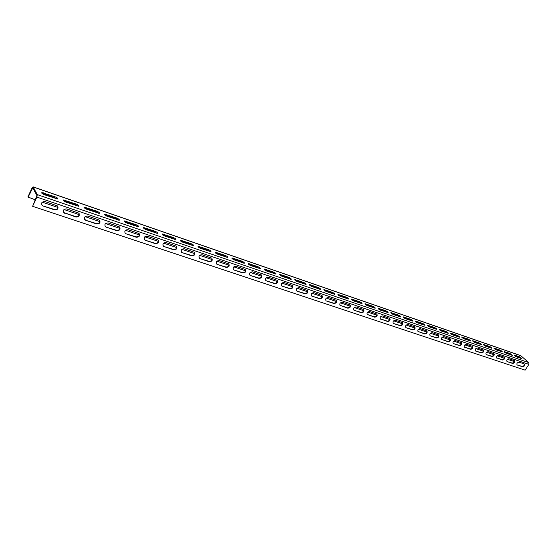 <?xml version="1.0" encoding="UTF-8"?>
<svg xmlns="http://www.w3.org/2000/svg" width="557" height="557" viewBox="0 0 557 557"><rect width="100%" height="100%" fill="white"/><g stroke="black" fill="none" stroke-linecap="round" stroke-linejoin="round"><path stroke-width="0.84" d="M519.068 357.719L519.291 357.371M28.045 197.366L32.772 187.772L36.901 195.472L32.612 206.299L36.908 197.101L37.298 194.623L33.086 186.853L32.055 187.932L27.85 196.983L35.265 199.803M514.376 361.618L507.42 359.272M504.224 358.193L497.109 355.791M493.857 354.691L486.581 352.233M483.274 351.119L475.831 348.605M472.461 347.464L464.851 344.894M461.419 343.732L453.628 341.1M450.133 339.923L442.154 337.229M438.603 336.024L430.429 333.267M426.808 332.042L418.439 329.222M414.749 327.976L406.178 325.079M402.419 323.805L393.639 320.839M389.803 319.544L380.8 316.508M376.887 315.185L367.662 312.066M363.672 310.722L354.21 307.527M350.144 306.148L340.438 302.869M336.282 301.469L326.325 298.106M322.085 296.672L311.864 293.219M307.534 291.757L297.034 288.213M292.613 286.723L281.835 283.081M277.323 281.557L266.246 277.818M261.63 276.258L250.253 272.415M245.533 270.82L233.836 266.866M229.011 265.236L216.979 261.177M212.043 259.506L199.671 255.329M194.616 253.623L181.881 249.32M176.708 247.573L163.598 243.144M158.306 241.355L144.806 236.795M139.375 234.963L125.471 230.271M119.908 228.391L105.572 223.545M99.87 221.623L85.089 216.631M79.24 214.654L63.992 209.502M57.998 207.476L42.255 202.163M73.99 204.892L72.8 203.925L63.749 200.812M94.377 211.89L93.221 210.943L84.615 207.984M114.178 218.692L113.064 217.759L104.89 214.953M133.429 225.3L132.35 224.394L124.587 221.721M152.158 231.733L151.114 230.842L143.783 228.321M170.372 237.985L169.363 237.115L162.463 234.748M188.099 244.077L187.124 243.221L180.635 240.993M205.359 250.002L204.412 249.167L198.32 247.071M222.173 255.774L221.254 254.953L215.538 252.989M238.549 261.4L237.665 260.592L232.304 258.754M254.514 266.88L253.651 266.093L248.638 264.366M270.075 272.22L269.24 271.454L264.547 269.839M285.254 277.435L284.446 276.676L280.067 275.172M300.063 282.517L299.276 281.772L295.189 280.373M314.51 287.482L313.744 286.751L309.95 285.442M328.616 292.321L324.348 290.392M342.388 297.048L338.398 295.224M347.213 298.475L346.844 298.58M355.832 301.671L352.115 299.938M360.609 303.05L360.191 303.161M368.978 306.183L365.517 304.547M373.691 307.52L373.232 307.638M381.817 310.59L378.6 309.044M386.474 311.892L385.973 312.017M394.363 314.9L391.39 313.438M398.972 316.167L398.429 316.292M406.638 319.112L403.888 317.741M411.184 320.345L410.613 320.477M418.641 323.234L416.107 321.939M423.139 324.439L422.526 324.571M430.38 327.265L428.054 326.047M434.822 328.435L434.182 328.574M441.868 331.206L439.745 330.064M446.261 332.355L445.586 332.487M453.106 335.07L451.177 333.991M457.457 336.191L456.754 336.317M464.113 338.844L462.366 337.841M468.416 339.944L467.678 340.069M474.884 342.534L473.318 341.608M479.152 343.627L478.379 343.746M485.426 346.134L484.047 345.291M489.666 347.234L488.858 347.345M495.758 349.657L494.546 348.898M499.977 350.771L499.128 350.868M505.874 353.103L504.83 352.435M510.101 354.245L509.189 354.322M515.789 356.473L514.905 355.902M36.734 195.166L36.936 195.932M53.012 197.686L51.773 196.691L42.248 193.418M79.101 213.484C79.386 215.768 78.265 216.812 75.745 216.631L64.452 212.844L75.975 217.028C79.094 216.938 80.027 215.643 78.767 213.143L66.749 208.917C63.589 208.986 62.649 210.288 63.916 212.816L64.682 213.24M63.338 212.043L64.452 212.844M99.717 220.426C100.023 222.682 98.93 223.733 96.438 223.58L85.715 220.293L96.681 223.97C99.738 223.865 100.657 222.584 99.431 220.133L87.776 216.039C84.685 216.13 83.759 217.418 84.998 219.897L85.715 220.293M84.441 219.18L85.479 219.897M119.755 227.165C120.075 229.4 119.003 230.452 116.538 230.32L106.136 227.138L116.796 230.709C119.79 230.591 120.695 229.324 119.504 226.922L108.204 222.96C105.176 223.065 104.256 224.339 105.461 226.769L106.136 227.138M104.939 226.1L105.893 226.748M139.222 233.724C139.549 235.938 138.498 236.983 136.068 236.871L125.979 233.794L136.333 237.268C139.271 237.129 140.162 235.883 139.006 233.522L128.04 229.679C125.074 229.804 124.169 231.058 125.339 233.446L125.979 233.794M124.845 232.819L125.722 233.404M158.146 240.102C158.48 242.288 157.45 243.332 155.055 243.242L145.266 240.262L155.333 243.632C158.209 243.479 159.086 242.246 157.965 239.935L147.32 236.21C144.409 236.349 143.525 237.588 144.66 239.928L145.266 240.262M144.186 239.343L144.994 239.872M176.555 246.312C176.889 248.471 175.88 249.508 173.519 249.439L164.016 246.549L173.805 249.828C176.625 249.661 177.488 248.443 176.402 246.173L166.063 242.567C163.208 242.72 162.338 243.938 163.438 246.236L164.016 246.549M162.985 245.686L163.737 246.159M194.463 252.356C194.804 254.486 193.808 255.517 191.483 255.468L182.25 252.662L191.775 255.851C194.539 255.677 195.396 254.472 194.337 252.244L184.29 248.742C181.498 248.909 180.635 250.114 181.7 252.363L182.25 252.662M181.269 251.848L181.965 252.272M211.89 258.239C212.231 260.335 211.249 261.365 208.959 261.33L199.991 258.608L209.265 261.72C211.973 261.525 212.823 260.342 211.792 258.156L202.031 254.751C199.288 254.925 198.431 256.123 199.476 258.33L199.991 258.608M199.058 257.842L199.698 258.225M228.864 263.969C229.192 266.037 228.231 267.061 225.975 267.04L217.265 264.401L226.288 267.43C228.948 267.221 229.783 266.051 228.788 263.907L219.291 260.599C216.603 260.787 215.761 261.971 216.77 264.136L217.265 264.401M216.374 263.67L216.958 264.011M245.393 269.553C245.721 271.593 244.774 272.61 242.553 272.603L234.079 270.041L242.866 272.986C245.484 272.77 246.305 271.614 245.338 269.511L236.098 266.295C233.46 266.497 232.631 267.659 233.606 269.79L234.079 270.041M233.223 269.344L233.766 269.651M261.498 274.991C261.811 277.003 260.878 278.013 258.699 278.02L250.462 275.534L259.019 278.403C261.588 278.18 262.403 277.038 261.463 274.97L252.474 271.837C249.884 272.053 249.063 273.202 250.009 275.29L250.462 275.534M249.64 274.873L250.142 275.144M277.191 280.296C277.497 282.281 276.578 283.283 274.434 283.297L266.42 280.881L274.768 283.68C277.282 283.45 278.089 282.315 277.177 280.289L268.425 277.247C265.884 277.47 265.069 278.604 265.988 280.658L266.42 280.881M265.633 280.255L266.093 280.498M292.495 285.469C292.794 287.426 291.889 288.415 289.772 288.442L281.974 286.096L290.113 288.825C292.585 288.589 293.379 287.468 292.495 285.476L283.973 282.51C281.473 282.747 280.672 283.868 281.563 285.88L281.974 286.096M281.563 285.88L281.229 285.504L281.64 285.72M307.415 290.517C307.708 292.446 306.81 293.428 304.735 293.462L297.139 291.186L305.076 293.845C307.506 293.595 308.293 292.495 307.436 290.531L299.13 287.649C296.679 287.885 295.885 288.999 296.749 290.977L297.139 291.186M296.749 290.977L296.421 290.608L296.804 290.803M321.981 295.44C322.252 297.341 321.368 298.315 319.328 298.364L311.934 296.143L319.676 298.74C322.057 298.482 322.837 297.389 322.009 295.468L313.918 292.655C311.509 292.905 310.722 294.005 311.565 295.948L311.934 296.143M311.238 295.586L311.593 295.767M336.184 300.251C336.449 302.117 335.579 303.078 333.566 303.14L326.367 300.982L333.922 303.516C336.261 303.252 337.034 302.173 336.233 300.279L328.338 297.542C325.97 297.8 325.197 298.886 326.012 300.801L326.367 300.982M350.054 304.937C350.304 306.782 349.441 307.736 347.471 307.805L340.097 305.333L347.826 308.181C350.13 307.91 350.889 306.844 350.109 304.978L342.416 302.312C340.09 302.576 339.324 303.649 340.111 305.528L340.452 305.702M363.596 309.525C363.832 311.335 362.983 312.282 361.04 312.359L354.203 310.319L361.402 312.728C363.665 312.456 364.417 311.398 363.665 309.567L356.153 306.97C353.869 307.241 353.11 308.3 353.876 310.145L354.203 310.319M376.817 313.995C377.04 315.784 376.198 316.724 374.297 316.808L367.265 314.447L374.659 317.177C376.887 316.891 377.632 315.854 376.901 314.051L369.57 311.516C367.328 311.788 366.576 312.839 367.314 314.656L367.627 314.816M389.74 318.367C389.949 320.136 389.12 321.062 387.247 321.152L380.375 318.848L387.609 321.521C389.803 321.229 390.541 320.198 389.83 318.43L382.68 315.958C380.473 316.237 379.728 317.274 380.445 319.064L380.744 319.217M402.363 322.642C402.558 324.383 401.736 325.302 399.898 325.392L393.555 323.513L400.267 325.761C402.419 325.469 403.15 324.453 402.467 322.705L395.484 320.296C393.312 320.581 392.574 321.605 393.27 323.366L393.555 323.513M414.707 326.82C414.888 328.533 414.074 329.445 412.264 329.542L406.074 327.711L412.64 329.911C414.756 329.612 415.48 328.609 414.819 326.889L407.996 324.536C405.858 324.822 405.127 325.838 405.802 327.572L406.074 327.711M426.773 330.907C426.941 332.599 426.133 333.497 424.357 333.601L417.938 331.45L424.733 333.963C426.815 333.664 427.532 332.668 426.892 330.976L420.222 328.679C418.126 328.971 417.402 329.974 418.049 331.68L418.314 331.812M438.575 334.903C438.728 336.567 437.927 337.458 436.18 337.57L430.283 335.829L436.563 337.932C438.61 337.626 439.32 336.644 438.7 334.98L432.183 332.731C430.115 333.03 429.398 334.019 430.032 335.697L430.283 335.829M450.119 338.809C450.258 340.452 449.464 341.337 447.744 341.448L441.61 339.387L448.127 341.81C450.147 341.497 450.85 340.529 450.251 338.893L443.88 336.693C441.847 336.999 441.137 337.974 441.743 339.631L441.993 339.749M461.412 342.639C461.537 344.254 460.75 345.124 459.065 345.249L453.44 343.592L459.448 345.605C461.433 345.291 462.136 344.33 461.551 342.715L455.32 340.571C453.321 340.877 452.618 341.845 453.21 343.474L453.44 343.592M472.461 346.377C472.573 347.979 471.8 348.842 470.143 348.961L464.26 346.99L470.526 349.323C472.482 349.002 473.172 348.048 472.608 346.461L466.515 344.358C464.545 344.672 463.849 345.632 464.42 347.234L464.649 347.352M483.281 350.047C483.379 351.62 482.613 352.477 480.983 352.602L475.615 351.028L481.366 352.957C483.295 352.637 483.984 351.69 483.434 350.13L477.474 348.076C475.532 348.39 474.843 349.336 475.399 350.917L475.615 351.028M493.871 353.632C493.962 355.192 493.203 356.034 491.594 356.16L486.352 354.628L491.984 356.515C493.878 356.195 494.56 355.262 494.031 353.716L488.204 351.711C486.289 352.031 485.607 352.964 486.143 354.517L486.352 354.628M504.245 357.148C504.322 358.68 503.57 359.516 501.989 359.648L496.475 357.796L502.379 360.003C504.245 359.676 504.927 358.75 504.412 357.232L498.703 355.269C496.823 355.589 496.141 356.515 496.663 358.047L496.865 358.151M514.41 360.588C514.466 362.106 513.721 362.927 512.168 363.067L507.162 361.604L512.565 363.415C514.403 363.087 515.072 362.175 514.577 360.678L508.994 358.75C507.135 359.077 506.459 359.996 506.967 361.507L507.162 361.604M524.367 363.958C524.409 365.455 523.671 366.276 522.146 366.409L517.244 364.988L522.543 366.764C524.353 366.429 525.021 365.524 524.541 364.048L519.068 362.168C517.244 362.496 516.569 363.401 517.056 364.891L517.244 364.988M57.858 206.348C58.116 208.645 56.974 209.69 54.426 209.481L43.007 205.972L54.649 209.878C57.831 209.808 58.777 208.492 57.482 205.944L45.075 201.571C41.852 201.62 40.898 202.943 42.2 205.519L43.007 205.972M41.587 204.677L42.798 205.582M32.612 206.299L525.126 370.161L528.885 364.369L528.795 362.6L520.677 355.61L33.086 186.853M152.012 231.684L151.873 231.329M170.212 237.93L170.066 237.554M187.925 244.015L187.772 243.618M205.171 249.94L205.011 249.522M221.971 255.705L221.804 255.273M238.34 261.324L238.166 260.885M254.291 266.803L254.117 266.35M269.846 272.143L269.672 271.684M285.01 277.351L284.724 276.725M299.805 282.427L299.638 281.96M314.245 287.391L314.078 286.918M328.338 292.23L328.17 291.757M342.102 296.951L341.935 296.477M355.547 301.567L355.387 301.093M368.678 306.078L368.518 305.605M381.51 310.486L381.357 310.012M394.057 314.796L393.903 314.322M406.318 319.001L406.178 318.541M418.314 323.123L418.175 322.663M430.053 327.154L429.913 326.694M441.534 331.095L441.402 330.642M452.764 334.938L452.639 334.499M463.765 338.698L463.647 338.287M474.536 342.367L474.425 341.984M485.077 345.96L484.973 345.612M78.3 206.285L75.759 204.879L76.156 204.064L63.407 199.956C62.92 200.471 63.825 201.216 66.116 202.191L78.85 206.285C79.324 205.77 78.426 205.025 76.156 204.064M63.561 200.778L75.759 204.879M98.798 213.338L96.284 211.939L96.674 211.131L84.33 207.148C83.87 207.67 84.768 208.409 87.024 209.369L99.362 213.345C99.8 212.823 98.909 212.085 96.674 211.131M84.49 207.963L96.284 211.939M118.718 220.189L116.218 218.79L116.615 217.996L104.646 214.132C104.215 214.654 105.113 215.392 107.334 216.339L119.289 220.196C119.699 219.674 118.808 218.943 116.615 217.996M104.82 214.939L116.218 218.79M138.073 226.845L135.595 225.453L135.985 224.673L124.392 220.92C123.981 221.442 124.872 222.173 127.066 223.113L138.651 226.859C139.041 226.337 138.157 225.606 135.985 224.673M124.573 221.721L135.595 225.453M156.893 233.313L154.435 231.928L154.825 231.162L143.574 227.521C143.198 228.043 144.082 228.774 146.24 229.7L157.478 233.334C157.847 232.812 156.963 232.088 154.825 231.162M143.769 228.314L154.435 231.928M175.19 239.607L172.761 238.229L173.15 237.477L162.233 233.94C161.878 234.462 162.762 235.186 164.886 236.105L175.796 239.635C176.137 239.106 175.253 238.389 173.15 237.477M162.442 234.72L172.761 238.229M193 245.728L190.591 244.363L190.981 243.618L180.384 240.178C180.05 240.701 180.928 241.418 183.023 242.33L193.62 245.762C193.933 245.24 193.056 244.523 190.981 243.618M180.6 240.958L190.591 244.363M210.337 251.687L207.949 250.33L208.339 249.599L198.041 246.25C197.735 246.779 198.612 247.489 200.68 248.394L210.964 251.729C211.256 251.2 210.386 250.49 208.339 249.599M198.271 247.03L207.949 250.33M227.214 257.487L224.854 256.136L225.237 255.419L215.232 252.168C214.946 252.69 215.824 253.4 217.864 254.291L227.855 257.536C228.126 257.014 227.256 256.304 225.237 255.419M215.482 252.941L224.854 256.136M243.66 263.141L241.32 261.797L241.703 261.087L231.977 257.926C231.712 258.448 232.582 259.151 234.594 260.035L244.307 263.196C244.565 262.667 243.694 261.971 241.703 261.087M232.234 258.692L241.32 261.797M259.68 268.641L257.362 267.318L257.745 266.615L248.283 263.538C248.039 264.06 248.909 264.756 250.894 265.633L260.342 268.711C260.572 268.182 259.708 267.485 257.745 266.615M248.561 264.303L257.362 267.318M275.29 274.009L273 272.693L273.383 272.004L264.178 269.003C263.955 269.525 264.819 270.222 266.775 271.092L275.973 274.079C276.181 273.557 275.318 272.86 273.383 272.004M264.471 269.769L273 272.693M290.517 279.238L288.248 277.936L288.623 277.254L279.67 274.329C279.468 274.852 280.331 275.548 282.26 276.404L291.214 279.322C291.402 278.799 290.538 278.11 288.623 277.254M279.976 275.095L288.248 277.936M305.361 284.335L303.119 283.047L303.495 282.378L294.778 279.53C294.597 280.053 295.454 280.742 297.361 281.591L306.072 284.432C306.246 283.91 305.382 283.221 303.495 282.378M295.099 280.296L303.119 283.047M319.85 289.313L317.629 288.039L318.005 287.377L309.511 284.599C309.351 285.121 310.207 285.804 312.087 286.646L320.574 289.417C320.728 288.895 319.871 288.213 318.005 287.377M309.852 285.365L317.629 288.039M334.353 294.938C334.485 294.409 333.636 293.734 331.791 292.905L332.167 292.251L323.889 289.543C323.749 290.065 324.606 290.747 326.458 291.583L334.729 294.284C334.861 293.762 334.005 293.086 332.167 292.251M324.251 290.315L331.791 292.905M347.784 298.907L345.618 297.661L345.988 297.013L337.925 294.375C337.8 294.897 338.649 295.572 340.487 296.401L348.543 299.032C348.661 298.51 347.812 297.835 345.988 297.013M338.301 295.14L345.618 297.661M361.263 303.53L359.119 302.298L359.488 301.664L351.627 299.088C351.516 299.61 352.365 300.279 354.182 301.1L362.036 303.669C362.134 303.147 361.284 302.479 359.488 301.664M352.017 299.861L359.119 302.298M374.422 308.049L372.306 306.837L372.675 306.204L365.009 303.69C364.912 304.213 365.761 304.881 367.55 305.696L375.216 308.202C375.3 307.68 374.45 307.018 372.675 306.204M365.42 304.463L372.306 306.837M387.289 312.47L385.193 311.266L385.562 310.646L378.078 308.188C378.001 308.71 378.851 309.372 380.619 310.179L388.09 312.623C388.159 312.108 387.317 311.447 385.562 310.646M378.509 308.968L385.193 311.266M399.856 316.787L397.789 315.596L398.151 314.983L390.847 312.581C390.791 313.104 391.634 313.758 393.381 314.559L400.678 316.954C400.727 316.432 399.884 315.777 398.151 314.983M391.293 313.361L397.789 315.596M412.145 321.006L410.098 319.829L410.46 319.224L403.331 316.877C403.289 317.393 404.131 318.054 405.858 318.841L412.974 321.18C413.016 320.665 412.173 320.01 410.46 319.224M403.79 317.657L410.098 319.829M424.162 325.128L422.136 323.965L422.498 323.366L415.536 321.083C415.508 321.598 416.344 322.245 418.049 323.032L425.005 325.316C425.026 324.801 424.19 324.153 422.498 323.366M416.009 321.862L422.136 323.965M435.908 329.166L433.91 328.01L434.272 327.425L427.47 325.184C427.456 325.699 428.291 326.346 429.976 327.126L436.772 329.361C436.779 328.846 435.943 328.198 434.272 327.425M427.964 325.97L433.91 328.01M447.41 333.114L445.426 331.972L445.788 331.394L439.146 329.201C439.139 329.716 439.974 330.357 441.645 331.13L448.281 333.316C448.274 332.801 447.445 332.16 445.788 331.394M439.647 329.988L445.426 331.972M458.662 336.978L456.698 335.85L457.053 335.272L450.564 333.135C450.578 333.643 451.407 334.284 453.057 335.049L459.539 337.187C459.525 336.672 458.696 336.038 457.053 335.272M451.079 333.922L456.698 335.85M469.669 340.759L467.734 339.645L468.089 339.074L461.739 336.978C461.767 337.493 462.595 338.127 464.225 338.886L470.568 340.975C470.533 340.459 469.704 339.833 468.089 339.074M462.275 337.765L467.734 339.645M480.454 344.456L478.533 343.356L478.888 342.792L472.677 340.745C472.719 341.253 473.541 341.887 475.156 342.639L481.359 344.679C481.311 344.17 480.489 343.544 478.888 342.792M473.227 341.532L478.533 343.356M491.009 348.083L489.109 346.99L489.457 346.433L483.392 344.428C483.441 344.936 484.263 345.563 485.857 346.315L491.922 348.313C491.866 347.805 491.044 347.178 489.457 346.433M483.949 345.215L489.109 346.99M501.349 351.634L499.469 350.555L499.817 350.005L493.878 348.041C493.941 348.55 494.762 349.169 496.343 349.914L502.275 351.871C502.205 351.363 501.384 350.743 499.817 350.005M494.449 348.828L499.469 350.555M511.472 355.108L509.613 354.043L509.961 353.5L504.155 351.578C504.224 352.08 505.039 352.699 506.605 353.437L512.412 355.352L509.961 353.5M504.733 352.365L509.613 354.043M521.401 358.52L519.556 357.462L519.904 356.926L514.215 355.039L516.659 356.891L521.944 358.701L519.904 356.926M514.807 355.826L519.556 357.462M57.19 199.03L54.628 197.617L55.025 196.781L41.859 192.548C41.343 193.063 42.248 193.815 44.581 194.797L57.733 199.023C58.227 198.501 57.329 197.756 55.025 196.781M41.998 193.376L54.628 197.617M33.281 188.663L32.257 188.308M528.885 364.369L36.908 197.101M522.146 366.409L522.543 366.764M512.168 363.067L512.565 363.415M501.989 359.648L502.379 360.003M491.594 356.16L491.984 356.515M480.983 352.602L481.366 352.957M470.143 348.961L470.526 349.323M459.065 345.249L459.448 345.605M447.744 341.448L448.127 341.81M436.18 337.57L436.563 337.932M424.357 333.601L424.733 333.963M412.264 329.542L412.64 329.911M399.898 325.392L400.267 325.761M387.247 321.152L387.609 321.521M374.297 316.808L374.659 317.177M361.04 312.359L361.402 312.728M347.471 307.805L347.826 308.181M333.566 303.14L333.922 303.516M319.328 298.364L319.676 298.74M304.735 293.462L305.076 293.845M289.772 288.442L290.113 288.825M274.434 283.297L274.768 283.68M258.699 278.02L259.019 278.403M242.553 272.603L242.866 272.986M225.975 267.04L226.288 267.43M208.959 261.33L209.265 261.72M191.483 255.468L191.775 255.851M173.519 249.439L173.805 249.828M155.055 243.242L155.333 243.632M136.068 236.871L136.333 237.268M116.538 230.32L116.796 230.709M96.438 223.58L96.681 223.97M75.745 216.631L75.975 217.028M54.426 209.481L54.649 209.878M528.795 362.6L37.298 194.623M520.934 355.756L33.239 186.999M64.57 201.035L64.96 200.207M85.416 208.2L85.806 207.385M105.656 215.162L106.053 214.361M125.332 221.923L125.722 221.136M144.451 228.495L144.848 227.722M163.055 234.894L163.438 234.128M181.143 241.111L181.533 240.359M198.752 247.169L199.141 246.431M215.893 253.059L216.283 252.335M232.589 258.803L232.972 258.086M248.854 264.394L249.237 263.684M264.707 269.839L265.09 269.149M280.164 275.158L280.54 274.469M295.231 280.338L295.614 279.663M309.936 285.393L310.312 284.724M324.278 290.322L324.654 289.668M338.287 295.133L338.656 294.486M351.968 299.819L352.33 299.2M365.336 304.394L365.684 303.795M378.384 308.863L378.725 308.293M391.146 313.229L391.474 312.679M403.609 317.504L403.929 316.975M415.801 321.681L416.114 321.166M427.727 325.761L428.02 325.274M439.382 329.758L439.675 329.284M450.794 333.664L451.073 333.211M461.962 337.493L462.233 337.055M472.893 341.239L473.158 340.821M483.594 344.908L483.845 344.505M494.073 348.501L494.317 348.111M504.336 352.017L504.579 351.641M514.396 355.463L514.626 355.108M43.098 193.655L43.495 192.813M265.661 280.275L265.988 280.658M249.689 274.907L250.009 275.29M233.292 269.4L233.606 269.79M216.464 263.746L216.77 264.136M199.176 257.94L199.476 258.33M181.415 251.98L181.7 252.363M163.159 245.846L163.438 246.236M144.388 239.538L144.66 239.928M125.081 233.049L125.339 233.446M105.21 226.379L105.461 226.769M84.761 219.5L84.998 219.897M63.693 212.426L63.916 212.816M41.991 205.129L42.2 205.519M63.22 200.36L63.407 199.956M84.142 207.538L84.33 207.148M104.465 214.501L104.646 214.132M124.211 221.275L124.392 220.92M41.657 192.973L41.859 192.548"/></g></svg>
